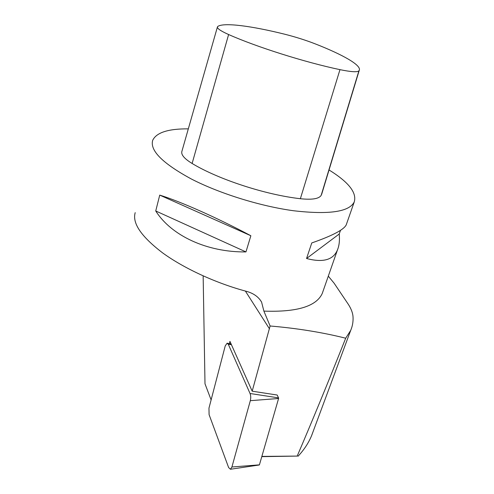 <?xml version="1.0" encoding="UTF-8"?>
<svg xmlns="http://www.w3.org/2000/svg" width="494" height="494" viewBox="0 0 494 494"><rect width="100%" height="100%" fill="white"/><g stroke="black" fill="none" stroke-linecap="round" stroke-linejoin="round"><path stroke-width="0.74" d="M203.151 275.893L204.998 383.807L211.117 399.912M261.789 456.647L297.19 456.086C311.899 421.827 328.065 382.535 345.695 338.217C322.477 332.388 297.277 328.312 270.101 325.991L252.187 391.192L229.945 341.373L229.358 343.614M261.857 456.407L297.19 456.086M328.3 276.152L334.135 283.235L348.536 304.644C351.265 309.016 352.759 313.029 353.019 316.691C353.321 321.52 352.549 326.077 350.709 330.369L345.695 338.217M313.387 430.817L311.714 435.368C308.676 442.785 304.119 449.75 298.043 456.258M135.202 212.648C132.083 223.134 141.228 236.546 162.637 252.897C183.959 268.415 216.292 283.321 246.469 291.349C253.515 293.282 258.553 296.863 261.592 302.1L263.882 311.109C296.888 312.288 316.345 306.404 322.255 293.461L322.94 291.491M263.882 311.109L270.101 325.991M329.041 169.973C348.616 182.095 357.02 192.759 354.235 201.953C349.239 211.889 329.053 214.822 293.664 210.759C260.604 206.294 219.663 193.58 191.339 178.995C162.612 163.384 149.725 150.497 152.689 140.333C156.382 132.534 168.263 128.712 188.319 128.86M155.733 210.975L159.729 195.111C179.909 201.274 216.989 217.687 250.859 235.743L245.956 251.915C206.838 252.403 171.183 235.502 155.733 210.975L245.956 251.915M340.502 230.315L339.224 234.008C339.823 240.238 339.248 245.518 337.501 249.828C333.32 259.98 323.008 262.864 306.558 258.492L311.77 242.943C332.345 235.749 343.83 229.741 346.214 224.9L346.572 223.881M306.558 258.492L339.224 234.008M159.729 195.111L250.859 235.743M231.914 466.997L250.316 400.677L278.585 398.497L259.418 464.854L231.914 466.997L230.451 469.257L228.636 467.583L209.092 414.639L208.962 408.161L225.233 345.88L227.123 343.194L228.314 344.306L250.044 393.496L278.554 397.892L277.177 395.027L252.187 391.192M228.314 344.306L231.42 344.67M278.554 397.892L278.585 398.497M250.044 393.496C250.853 395.632 250.94 398.028 250.316 400.677M314.789 43.7C342.626 54.544 361.762 65.338 359.237 70.358L358.903 70.858C357.316 72.322 351.006 71.92 339.971 69.648C305.273 62.38 256.645 47.016 228.611 34.531C220.54 30.912 216.829 28.331 217.477 26.787L217.86 26.392C224.066 22.292 251.921 26.034 284.606 34.191C295.233 36.871 305.298 40.039 314.789 43.7M322.076 192.956L321.156 195.389C318.945 198.835 312.01 199.947 300.364 198.718C265.574 194.809 218.391 179.39 192.117 163.477C184.176 158.611 180.785 154.511 181.946 151.176L217.379 27.121M269.471 328.843L245.376 291.059M358.903 70.858L321.156 195.389M228.611 34.531L192.117 163.477M339.971 69.648L300.364 198.718M311.695 435.362L350.666 330.467M261.579 302.075L260.072 299.784M322.255 293.461L337.501 249.828M346.214 224.9L354.235 201.953M227.413 343.25L231.093 343.948M259.214 464.99L230.451 469.257M359.237 70.358L321.656 194.333"/></g></svg>
